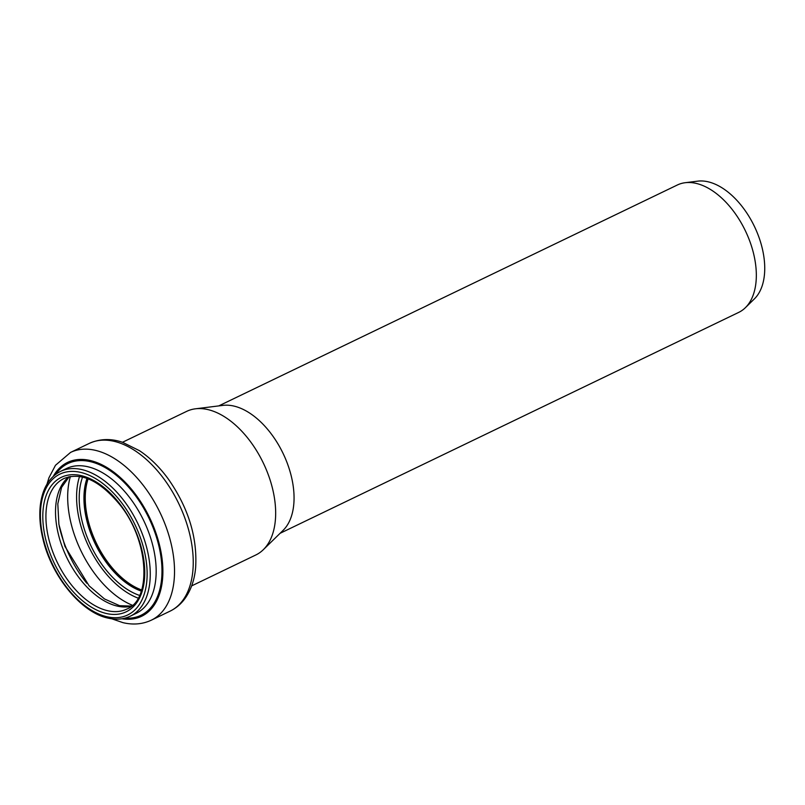 <?xml version="1.0" encoding="UTF-8"?>
<svg xmlns="http://www.w3.org/2000/svg" width="805" height="805" viewBox="0 0 805 805"><rect width="100%" height="100%" fill="white"/><g stroke="black" fill="none" stroke-linecap="round" stroke-linejoin="round"><path stroke-width="1.21" d="M218.749 405.901L677.367 184.989A70.699 41.377 64.3 0 1 685.166 182.715A70.699 41.377 64.3 0 1 745.339 230.723A70.699 41.377 64.3 0 1 745.37 307.701A70.699 41.377 64.3 0 1 738.738 312.38L280.11 533.292M685.166 182.715L697.724 181.155A66.584 38.972 64.3 0 1 754.386 226.366A66.584 38.972 64.3 0 1 754.416 298.856L745.37 307.701M122.481 442.277L186.659 411.365A79.705 46.65 64.3 0 1 195.444 408.809L222.894 405.388A70.699 41.377 64.3 0 1 283.068 453.396A70.699 41.377 64.3 0 1 283.098 530.364L263.305 549.704A79.705 46.65 64.3 0 1 255.829 554.977L191.65 585.889M141.68 589.964A71.796 42.021 64.3 0 1 88.137 478.824M141.519 590.478A72.46 42.413 64.3 0 1 87.644 478.633M195.444 408.809A79.705 46.65 64.3 0 1 263.275 462.925A79.705 46.65 64.3 0 1 263.305 549.704M141.298 591.112A72.46 42.413 64.3 0 1 87 478.391M139.577 595.418A75.66 44.285 64.3 0 1 90.975 545.921A75.66 44.285 64.3 0 1 82.563 477.063M138.158 598.145A79.182 46.348 64.3 0 1 79.544 476.469M132.443 605.29A85.189 49.86 64.3 0 1 70.397 476.48M86.759 583.223A85.189 49.86 64.3 0 1 59.178 525.967M131.306 606.256A72.46 42.413 64.3 0 1 117.027 606.034A72.46 42.413 64.3 0 1 62.327 547.108A72.46 42.413 64.3 0 1 68.928 476.771M107.417 610.663A72.46 42.413 64.3 0 1 51.208 547.41A72.46 42.413 64.3 0 1 63.947 478.522C81.074 471.77 99.709 480.494 119.854 504.695C149.227 540.809 151.883 599.695 126.828 609.073A72.46 42.413 64.3 0 1 107.417 610.663M106.18 613.46A74.654 43.691 64.3 0 1 44.758 499.996A74.654 43.691 64.3 0 1 130.41 520.251A74.654 43.691 64.3 0 1 106.18 613.46M106.763 616.7A78.166 45.754 64.3 0 1 42.454 497.893A78.166 45.754 64.3 0 1 132.131 519.104A78.166 45.754 64.3 0 1 106.763 616.7M60.516 471.398A80.359 47.032 64.3 0 1 137.766 523.381A80.359 47.032 64.3 0 1 130.259 616.197L136.176 613.34A80.359 47.032 64.3 0 0 143.682 520.533A80.359 47.032 64.3 0 0 66.433 468.55L60.516 471.398C48.974 477.375 42.222 488.887 40.25 505.922C39.173 516.287 40.099 527.446 43.047 539.39C51.741 576.4 81.164 612.444 107.86 618.069C116.071 619.991 123.537 619.367 130.259 616.197M55.676 474.336A84.213 49.296 64.3 0 1 148.895 518.018A84.213 49.296 64.3 0 1 124.946 618.139M53.271 476.339A85.38 49.98 64.3 0 1 149.619 517.675A85.38 49.98 64.3 0 1 121.887 618.773M46.982 484.187L48.934 477.818L55.475 465.29L70.558 452.42A93.098 54.488 64.3 0 1 160.054 512.644A93.098 54.488 64.3 0 1 151.36 620.162L170.076 611.146A93.098 54.488 64.3 0 0 178.77 503.628A93.098 54.488 64.3 0 0 89.275 443.404C102.668 437.397 114.904 439.621 122.591 442.317L139.426 450.659C150.032 457.713 159.672 467.192 168.356 479.086C188.42 507.895 197.507 537.478 195.625 567.837C194.518 579.721 191.067 589.813 185.271 598.125C181.206 603.851 176.134 608.188 170.076 611.146M69.19 476.711L61.583 487.387L57.809 503.87L58.896 524.347L64.953 546.414L89.093 585.819L104.499 598.95L119.633 605.702L131.507 606.095M111.825 618.804L122.934 622.647C133.117 625.072 142.596 624.247 151.36 620.162M70.558 452.42L89.275 443.404"/></g></svg>
